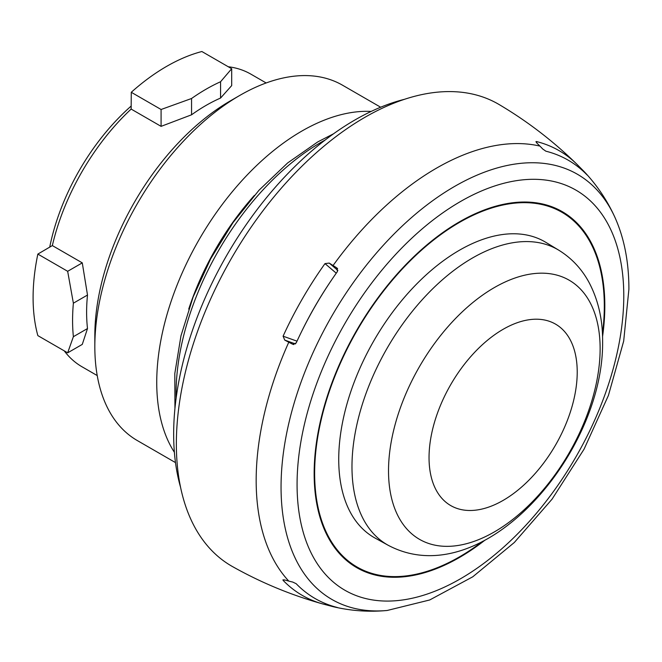 <?xml version="1.0" encoding="UTF-8"?>
<svg xmlns="http://www.w3.org/2000/svg" width="662" height="662" viewBox="0 0 662 662"><rect width="100%" height="100%" fill="white"/><g stroke="black" fill="none" stroke-linecap="round" stroke-linejoin="round"><path stroke-width="0.99" d="M131.175 106.044A161.404 93.185 120 0 0 49.724 247.125M97.223 375.561L81.989 366.765A168.934 97.529 -60 0 1 64.239 350.852M52.339 245.585L82.278 262.872L87.5 295.037L73.374 303.188A188.761 108.982 120 0 0 73.374 336.693L67.665 352.829L37.85 335.617A188.761 108.982 -60 0 1 37.85 254.084L52.339 245.585A168.934 97.529 -60 0 1 131.15 109.081L131.275 92.283A188.761 108.982 -60 0 1 166.576 66.407A188.761 108.982 -60 0 1 201.877 51.52L231.692 68.732L220.57 81.74A188.761 108.982 -60 0 0 191.558 98.497L191.558 114.799A168.934 97.529 -60 0 1 220.57 98.05L220.57 81.74M228.266 66.746A168.934 97.529 -60 0 1 250.915 74.169L266.157 82.965M191.558 98.497L161.089 109.495L131.275 92.283M73.374 303.188L67.665 271.304L37.85 254.084M220.57 98.05L231.692 85.597L231.692 68.732M191.558 114.799L161.089 126.359L131.15 109.081M73.374 336.693L87.5 328.542A168.934 97.529 -60 0 1 86.614 312.298A168.934 97.529 -60 0 1 87.5 295.037M94.831 335.634A191.699 110.678 -60 0 1 230.384 100.856L239.917 95.353A205.179 118.457 120 0 0 94.831 346.64L94.831 335.634M380.658 107.219L342.502 85.191A205.179 118.457 120 0 0 239.917 95.353M175.488 462.597L137.332 440.569A205.179 118.457 -60 0 1 94.831 346.64M174.379 452.27A205.179 118.457 -60 0 1 156.737 382.379A205.179 118.457 120 0 1 371.167 111.431M254.349 195.439A191.5 110.562 120 0 0 188.728 309.088M404.565 99.283A256.475 148.073 120 0 0 355.014 119.921A256.475 148.073 -60 0 0 180.56 487.265M336.817 607.352L337.43 607.509L336.759 607.484A102.585 82.493 103 0 1 334.591 607.021A102.585 82.493 103 0 1 333.069 606.657A478.75 384.961 103 0 1 329.213 605.639L324.992 604.538A256.79 148.255 -60 0 1 322.502 603.876C291.032 595.064 260.993 582.618 232.428 566.54A266.728 153.998 -60 0 1 176.357 443.97A266.728 153.998 120 0 1 293.324 174.975A266.728 153.998 120 0 1 499.148 104.555C527.357 121.262 553.151 141.047 576.536 163.911A256.79 148.255 -60 0 1 578.34 165.723L581.41 168.827A478.75 384.953 -43 0 1 584.215 171.657A102.585 82.493 -43 0 1 585.291 172.79A102.585 82.493 -43 0 1 586.78 174.437L586.689 174.553M337.628 268.822L336.759 267.878L337.43 271.536A253.091 146.12 -60 0 0 296.171 342.99L292.67 344.24A102.585 14.547 -155.8 0 1 288.781 342.221A478.75 67.872 -155.8 0 1 284.743 340.103L283.088 336.188A256.79 148.255 -60 0 1 324.992 263.608L329.213 263.079A478.75 67.88 -144.2 0 1 333.069 265.52A102.585 14.547 -144.2 0 1 336.759 267.878L337.363 268.416M587.136 175.008L586.78 174.437L587.136 175.008A253.091 146.12 -60 0 0 545.877 151.193L542.691 148.983A102.585 82.493 -77 0 0 539.927 146.095A478.75 384.961 -77 0 0 536.94 143.157L536.435 141.536A256.79 148.255 -60 0 1 576.536 163.911M535.906 141.685L536.435 141.536L536.361 142.537M581.253 169.447L581.41 168.827M578.058 166.832L578.34 165.723M293.44 344.497L293.92 344.521M337.43 607.509A253.091 146.12 -60 0 1 296.171 583.694L292.67 582.039A102.585 82.493 137 0 1 288.781 581.087A478.75 384.953 137 0 1 284.743 579.97L283.088 580.342L282.955 579.813M329.213 605.639L329.668 605.192M322.502 603.876A256.79 148.255 -60 0 1 283.088 580.342L283.924 579.78M324.992 604.538L325.812 603.744M338.729 459.345A170.755 98.588 120 0 0 375.155 538.115L388.337 545.356A170.432 98.398 -60 0 1 351.977 466.735A170.432 98.398 -60 0 1 427.064 294.491A170.432 98.398 -60 0 1 558.753 250.178L545.902 242.383A170.755 98.588 120 0 0 413.957 286.787A170.755 98.588 120 0 0 338.729 459.345M284.743 340.103L295.467 343.926M283.088 336.188L297.015 341.162M331.017 280.804A241.423 139.392 120 0 0 300.987 332.812M336.263 273.183L324.992 263.608M337.885 270.452L329.213 263.079M87.5 328.542L82.278 344.397L67.665 352.829M82.278 262.872L67.665 271.304M161.089 109.495L161.089 126.359M325.166 140.013A205.179 118.457 120 0 0 321.161 142.256A205.179 118.457 120 0 0 176.133 398.135M288.781 342.221A255.019 147.237 120 0 0 256.169 480.48A255.019 147.237 -60 0 0 288.781 581.087M539.927 146.095A255.019 147.237 120 0 0 333.069 265.52M614.576 216.59A245.486 141.734 120 0 0 420.213 210.259A245.486 141.734 120 0 0 281.052 487.067A245.486 141.734 -60 0 0 387.162 610.48L429.704 599.971L472.767 576.801L514.291 542.517L552.091 499.123L584.091 449.126L608.428 395.429L623.678 341.129L628.9 289.236C628.917 261.788 624.142 237.575 614.576 216.59C607.153 200.462 597.389 185.865 585.291 172.79M623.778 295.881A231.013 133.376 -60 0 1 460.429 578.811A231.013 133.376 -60 0 1 297.072 484.501A231.013 133.376 -60 0 1 460.429 201.562A231.013 133.376 -60 0 1 623.778 295.881M602.544 336.677A205.534 118.664 120 0 0 604.82 305.736A205.534 118.664 120 0 0 459.486 221.828A205.534 118.664 120 0 0 314.152 473.553A205.534 118.664 120 0 0 485.138 540.018M602.437 333.896A204.823 118.258 120 0 0 604.307 306.018A204.823 118.258 120 0 0 459.478 222.399A204.823 118.258 120 0 0 314.64 473.256A204.823 118.258 120 0 0 482.681 541.317M388.52 470.848A149.629 86.391 -60 0 1 494.324 287.589A149.629 86.391 -60 0 1 600.128 348.675A149.629 86.391 -60 0 1 494.324 531.934A149.629 86.391 -60 0 1 388.52 470.848M577.223 372.069A104.778 60.499 -60 0 1 503.137 500.398A104.778 60.499 -60 0 1 429.042 457.624A104.778 60.499 120 0 1 503.137 329.295A104.778 60.499 120 0 1 577.223 372.069M174.934 408.512L174.809 373.509L180.966 335.833L193.105 297.031L210.698 258.759L232.983 222.647L258.991 190.242L287.647 162.943L317.743 141.916L333.549 133.79M334.591 607.021C351.952 610.968 369.479 612.118 387.162 610.48M388.337 545.356C483.003 595.386 604.158 452.791 602.61 341.294C602.734 319.398 598.183 299.721 588.94 282.252C581.625 268.789 571.571 258.097 558.753 250.178"/></g></svg>
